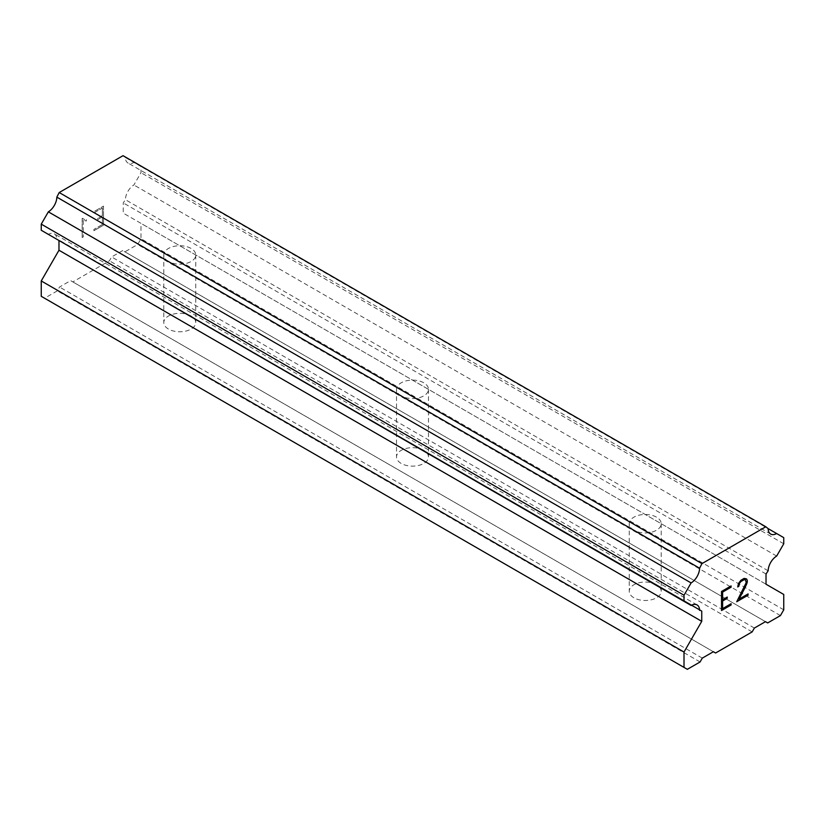 <?xml version="1.0" encoding="UTF-8"?>
<svg xmlns="http://www.w3.org/2000/svg" width="825" height="825" viewBox="0 0 825 825"><rect width="100%" height="100%" fill="white"/><g stroke="black" fill="none" stroke-linecap="round" stroke-linejoin="round"><path stroke-width="0.62" stroke-dasharray="4.12 3.09" d="M633.92 530.227A15.984 9.23 180 0 1 629.238 523.7A15.984 9.23 180 0 1 639.107 515.171A15.984 9.23 180 0 1 656.525 517.172A15.984 9.23 180 0 1 661.207 523.7A15.984 9.23 180 0 1 651.337 532.228A15.984 9.23 180 0 1 633.92 530.227M656.525 584.739A15.984 9.23 0 0 0 639.107 582.739A15.984 9.23 0 0 0 629.238 591.267A15.984 9.23 0 0 0 633.92 597.795A15.984 9.23 0 0 0 651.337 599.796A15.984 9.23 0 0 0 661.207 591.267A15.984 9.23 0 0 0 656.525 584.739M401.198 395.866A15.984 9.23 180 0 1 396.516 389.338A15.984 9.23 180 0 1 406.385 380.81A15.984 9.23 180 0 1 423.802 382.81A15.984 9.23 180 0 1 428.484 389.338A15.984 9.23 180 0 1 418.615 397.867A15.984 9.23 180 0 1 401.198 395.866M423.802 450.378A15.984 9.23 0 0 0 406.385 448.377A15.984 9.23 0 0 0 396.516 456.906A15.984 9.23 0 0 0 401.198 463.433A15.984 9.23 0 0 0 418.615 465.434A15.984 9.23 0 0 0 428.484 456.906A15.984 9.23 0 0 0 423.802 450.378M168.475 261.504A15.984 9.23 180 0 1 163.793 254.977A15.984 9.23 180 0 1 173.662 246.448A15.984 9.23 180 0 1 191.08 248.449A15.984 9.23 180 0 1 195.762 254.977A15.984 9.23 180 0 1 185.893 263.505A15.984 9.23 180 0 1 168.475 261.504M191.08 316.016A15.984 9.23 0 0 0 173.662 314.016A15.984 9.23 0 0 0 163.793 322.544A15.984 9.23 0 0 0 168.475 329.072A15.984 9.23 0 0 0 185.893 331.073A15.984 9.23 0 0 0 195.762 322.544A15.984 9.23 0 0 0 191.08 316.016M727.217 597.063L722.597 599.703M731.094 603.714L722.597 608.602M731.094 585.925L721.493 591.442L721.524 610.49M737.705 585.802L737.674 586.936M739.303 582.099L737.674 585.791M740.912 580.264L739.272 582.079M744.088 578.428L740.891 580.243M745.687 578.428L744.057 578.418M746.501 578.882L745.656 578.408M748.069 593.928L739.014 599.115M745.429 579.738L746.14 582.677L745.398 584.842L736.735 601.703M102.383 207.993L102.383 215.624L102.403 208.013L93.926 212.912L93.926 211.643L103.507 206.106L93.906 211.623L93.906 212.891L102.383 207.993M102.383 215.624L97.763 218.295L102.403 215.634M97.763 218.295L97.763 219.563L97.783 218.305M97.763 219.563L102.383 216.892L97.783 219.574M102.383 216.892L102.383 224.513L102.403 216.913M102.383 224.513L93.906 229.412L102.403 224.534M93.906 229.412L93.926 230.701L93.926 229.432M103.476 206.095L103.507 225.173L103.476 206.095M93.906 230.68L103.507 225.173L93.926 230.701M86.336 220.987L86.367 219.656L86.367 220.997L83.284 220.275L86.367 220.997M84.727 219.636L82.387 218.295L84.758 219.646M82.149 218.429L82.149 237.487L82.18 218.45M83.253 220.254L83.284 236.868L83.253 220.254M82.149 237.487L83.284 236.868L82.18 237.507M41.25 296.309L44.571 298.227L57.317 290.874L59.534 287.028L70.62 280.634L72.837 281.913L109.405 260.803L111.622 256.957L122.708 250.563L124.915 251.842L137.662 244.489L140.993 238.724L140.993 223.369L123.255 213.128L123.255 202.898L125.4 199.691A12.231 7.064 -60 0 1 133.898 184.975L140.993 172.683L140.993 166.547L133.898 162.443A12.22 7.054 -60 0 1 127.927 162.968A12.22 7.054 -60 0 1 125.4 157.544L123.038 155.678M41.25 230.268L48.345 234.362A12.22 7.054 -60 0 1 54.316 233.846A12.22 7.054 -60 0 1 56.842 239.271L58.977 240.508M752.163 631.898L109.405 260.803M715.595 653.008L72.837 281.913M754.38 628.052L111.622 256.957M765.466 621.658L122.708 250.563M767.683 622.937L124.915 251.842M780.429 615.584L137.662 244.489M783.75 609.819L140.993 238.724M783.75 594.464L140.993 223.369M766.023 584.224L123.255 213.128M766.023 573.994L123.255 202.898M768.158 570.787L125.4 199.691M776.655 556.071L133.898 184.975M783.75 543.778L140.993 172.683M783.75 537.642L140.993 166.547M125.4 157.544L133.898 162.443M701.745 611.098L58.977 240.003M687.338 669.322L44.571 298.227M700.085 661.97L57.317 290.874M702.292 658.123L59.534 287.028M713.377 651.729L70.62 280.634M629.238 523.7L629.238 591.267M396.516 389.338L396.516 456.906M163.793 254.977L163.793 322.544M195.762 254.977L195.762 322.544M428.484 389.338L428.484 456.906M661.207 523.7L661.207 591.267M770.684 534.064L127.927 162.968M697.073 604.942L54.316 233.846"/><path stroke-width="1.24" d="M722.618 599.723L727.238 597.053L727.238 598.321L722.618 600.992L722.618 608.613L731.094 603.714L731.094 604.993L721.524 610.521L721.524 591.463L731.094 585.925L731.094 587.204L722.618 592.092L722.618 599.723L722.597 592.082L731.074 587.183L731.074 585.946M722.618 600.992L727.217 598.311L727.217 597.063M722.618 608.613L722.597 600.971M731.094 604.993L731.074 603.735M721.524 610.49L731.074 604.972M747.306 582.172L747.275 580.274L746.501 584.451L739.045 599.136L748.069 593.928L748.069 595.196L736.715 601.745L746.171 582.687L745.449 579.758L743.995 579.758L741.005 581.481L739.551 583.162L738.818 586.307L737.705 586.946L738.488 583.492L740.912 580.264L744.088 578.428L746.501 578.882L747.306 580.284L746.481 578.872M746.501 584.451L747.275 582.151M744.171 589.39L746.481 584.44M739.045 599.136L744.15 589.37M748.069 595.196L748.038 593.938M738.818 586.307L739.52 583.151L740.974 581.47L743.964 579.738L745.449 579.758M737.705 586.915L738.798 586.286M736.735 601.703L748.038 595.176M699.6 610.366A12.22 7.054 -60 0 0 697.073 604.942A12.22 7.054 -60 0 0 691.102 605.457L684.007 601.363L684.007 595.227L691.102 582.935A12.22 7.054 -60 0 0 699.6 568.219L701.962 563.619L765.796 526.773L768.158 528.639A12.22 7.054 -60 0 0 770.684 534.064A12.22 7.054 -60 0 0 776.655 533.538L783.75 537.642L783.75 543.778L776.655 556.071A12.231 7.064 -60 0 0 768.158 570.787L766.023 573.994L766.023 584.224L783.75 594.464L783.75 609.819L780.429 615.584L767.683 622.937L765.466 621.658L754.38 628.052L752.163 631.898L715.595 653.008L713.377 651.729L702.292 658.123L700.085 661.97L687.338 669.322L684.007 667.404L684.007 652.049L701.745 621.338L701.745 611.098L56.842 239.271M58.977 240.508L58.977 250.243L41.25 280.954L41.25 296.309L684.007 667.404M48.345 234.362L691.102 605.457M765.796 526.773L123.038 155.678L59.204 192.534L56.842 197.123A12.22 7.054 -60 0 1 48.345 211.839L41.25 224.132L41.25 230.268L684.007 601.363M776.655 533.538L768.158 528.639M701.962 563.619L59.204 192.534M699.6 568.219L56.842 197.123M691.102 582.935L48.345 211.839M684.007 595.227L41.25 224.132M701.745 621.338L58.977 250.243M684.007 652.049L41.25 280.954"/></g></svg>
